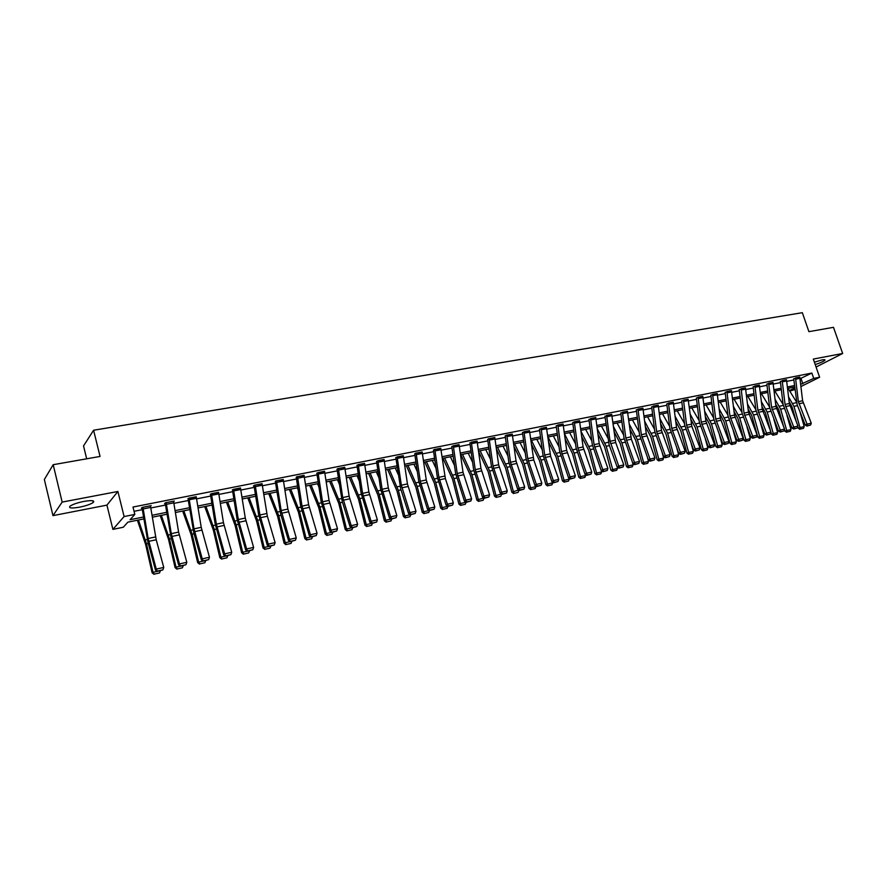 <?xml version="1.0" encoding="UTF-8"?>
<svg xmlns="http://www.w3.org/2000/svg" width="887" height="887" viewBox="0 0 887 887"><rect width="100%" height="100%" fill="white"/><g stroke="black" fill="none" stroke-linecap="round" stroke-linejoin="round"><path stroke-width="1.33" d="M79.608 507.164C86.061 505.823 90.607 504.259 93.213 502.497C95.02 500.456 91.882 500.113 83.81 501.432C77.324 502.774 72.756 504.337 70.106 506.111C68.321 508.173 71.481 508.528 79.608 507.164M815.22 364.546C820.264 362.927 823.491 361.497 824.899 360.255C825.387 359.601 824.466 359.49 822.16 359.9L814.399 362.184M143.894 518.906L127.872 522.155L123.293 527.244L112.893 529.373L124.102 516.556L134.824 514.405L130.056 519.727L143.583 516.988M106.928 505.124L117.893 491.476L62.157 502.086L53.187 464.699L44.35 479.501L52.965 515.635L106.928 505.124L112.893 529.373M86.671 458.801L83.533 445.939L93.59 430.239L802.336 312.69L808.911 331.66L833.492 327.325L842.65 353.492L813.324 359.069L819.61 377.252L800.983 386.521M794.996 389.504L789.752 391.112M62.157 502.086L52.965 515.635M816.073 367.03L842.65 353.492M800.096 378.727L811.871 373.05L132.995 507.042L134.824 514.405M134.059 511.311L142.363 509.648M150.845 507.963L165.559 505.036M173.952 503.361L188.343 500.501M196.648 498.849L210.729 496.044M218.956 494.403L232.738 491.664M240.887 490.045L254.369 487.351M262.441 485.754L275.635 483.127M283.629 481.53L296.546 478.958M304.474 477.383L317.114 474.867M324.964 473.303L337.337 470.842M345.121 469.29L357.228 466.884M364.945 465.342L376.809 462.981M384.448 461.462L396.068 459.144M403.64 457.637L415.027 455.375M422.522 453.878L433.676 451.66M441.116 450.186L452.037 448.013M459.411 446.538L470.11 444.409M477.428 442.957L487.917 440.861M495.157 439.42L505.435 437.38M512.631 435.949L522.698 433.943M529.827 432.523L539.695 430.561M546.758 429.153L556.437 427.224M563.445 425.827L572.935 423.942M579.887 422.556L589.19 420.704M596.086 419.329L605.2 417.522M612.041 416.158L620.978 414.373M627.763 413.032L636.533 411.28M643.263 409.938L651.867 408.231M658.542 406.9L666.98 405.226M673.61 403.907L681.881 402.254M688.456 400.946L696.572 399.327M703.092 398.03L711.052 396.445M717.528 395.158L725.344 393.606M731.764 392.32L739.425 390.801M745.812 389.526L753.329 388.029M759.66 386.776L767.033 385.302M773.32 384.049L780.56 382.607M786.802 381.366L793.909 379.958M799.808 377.186L793.732 378.827M786.503 379.824L780.383 381.477M773.032 382.497L766.823 384.038M759.361 385.213L753.107 386.765M745.512 387.963L739.248 389.637M731.476 390.746L725.111 392.309M717.228 393.573L710.831 395.136M702.792 396.434L696.339 398.008M688.157 399.338L681.648 400.924M673.3 402.288L666.747 403.873M658.243 405.281L651.623 406.878M642.964 408.319L636.289 409.916M627.464 411.391L620.734 412.998M611.731 414.517L605.001 416.291M595.776 417.688L588.99 419.462M579.577 420.904L572.68 422.511M563.134 424.163L556.182 425.782M546.447 427.479L539.484 429.286M529.506 430.849L522.432 432.468M512.309 434.264L506.122 435.273L505.224 436.094M494.846 437.734L488.56 438.755L487.695 439.564M477.106 441.26L469.833 442.879M459.1 444.842L451.749 446.46M440.795 448.478L434.209 449.521L433.455 450.33M422.212 452.17L415.515 453.235L414.794 454.033M403.319 455.929L395.768 457.537M384.126 459.743L376.498 461.351M364.624 463.624L356.918 465.22M344.799 467.571L337.648 468.669L337.104 469.456M324.642 471.574L316.781 473.148M304.152 475.654L296.757 476.774L296.302 477.561M283.308 479.812L275.79 480.92L275.391 481.708M262.12 484.025L254.469 485.145L253.427 486.065L254.114 485.932M240.565 488.327L232.372 489.812M218.645 492.695L210.363 494.159M196.337 497.152L187.966 498.572M173.641 501.687L174.251 501.044L165.414 502.796L164.561 503.705L165.292 503.561M150.535 506.3L151.156 505.623L142.164 507.408L141.355 508.306L142.097 508.162M117.893 491.476L124.102 516.556M811.871 373.05L813.723 378.427L819.61 377.252M53.187 464.699L100.054 456.45L93.59 430.239M794.708 386.987L787.612 388.428M781.38 389.692L774.14 391.156M767.865 392.431L760.492 393.917M754.172 395.203L746.654 396.722M740.29 398.019L732.629 399.571M726.209 400.869L718.415 402.454M711.939 403.762L703.99 405.381M697.47 406.701L689.365 408.342M682.79 409.672L674.53 411.346M667.911 412.688L659.484 414.395M652.81 415.748L644.217 417.489M637.498 418.852L628.739 420.626M621.953 422.001L613.028 423.809M606.187 425.195L597.084 427.046M590.199 428.443L580.907 430.328M573.956 431.736L564.487 433.654M557.479 435.073L547.811 437.036M540.76 438.466L530.892 440.462M523.773 441.903L513.717 443.943M506.532 445.396L496.265 447.48M489.025 448.944L478.548 451.073M471.252 452.547L460.564 454.721M453.19 456.206L442.28 458.424M434.852 459.932L423.709 462.182M416.214 463.701L404.849 466.008M397.287 467.538L385.679 469.899M378.05 471.44L366.198 473.846M358.492 475.41L346.396 477.86M338.623 479.435L326.261 481.94M318.422 483.526L305.793 486.087M297.877 487.695L284.982 490.3M276.999 491.919L263.816 494.591M255.755 496.232L242.284 498.96M234.146 500.612L220.386 503.395M212.17 505.069L198.1 507.918M189.807 509.593L175.426 512.509M167.055 514.205L152.353 517.188M789.419 390.568L794.807 387.874M800.728 384.282L813.723 378.427M152.043 515.28L166.745 512.309M175.127 510.624L189.508 507.719M197.801 506.045L211.871 503.195M220.087 501.543L233.858 498.76M241.996 497.119L255.467 494.392M263.528 492.762L276.711 490.101M284.705 488.493L297.6 485.888M305.516 484.291L318.145 481.741M325.995 480.155L338.357 477.661M346.13 476.086L358.237 473.647M365.932 472.084L377.795 469.689M385.424 468.148L397.032 465.808M404.594 464.278L415.97 461.983M423.465 460.464L434.608 458.224M442.036 456.716L452.958 454.51M460.32 453.024L471.019 450.862M478.315 449.387L488.792 447.281M496.044 445.817L506.311 443.744M513.484 442.291L523.552 440.262M530.67 438.821L540.538 436.825M547.601 435.406L557.269 433.455M564.265 432.036L573.745 430.117M580.697 428.72L589.988 426.847M596.873 425.45L605.987 423.609M612.817 422.234L621.754 420.427M628.539 419.052L637.298 417.289M644.029 415.925L652.61 414.196M659.285 412.843L667.711 411.147M674.342 409.805L682.602 408.142M689.177 406.811L697.282 405.171M703.801 403.862L711.751 402.254M718.226 400.946L726.032 399.372M732.451 398.075L740.113 396.522M746.488 395.236L753.994 393.717M760.325 392.442L767.698 390.956M773.974 389.692L781.214 388.229M787.445 386.965L794.541 385.535M801.039 378.538L802.857 383.849M799.764 377.075L802.613 400.758L811.261 423.166L807.037 424.108L807.691 425.649L806.993 426.059L810.651 424.984L807.691 425.649M793.699 378.716L797.18 404.827L805.285 425.128L807.037 424.108L798.378 401.645L795.528 377.94L799.775 377.097M805.285 425.128L806.993 426.059M810.651 424.984L811.261 423.166M789.142 401.689L792.102 407.044L796.382 422.012M797.768 426.858L798.145 428.177L799.996 427.545L793.943 406.39L788.587 396.888M796.404 401.822L788.033 388.34M800.484 429.02L803.434 428.354L800.484 429.02L799.996 427.545L804.21 426.603L799.963 411.779M804.21 426.603L803.434 428.354M799.741 429.275L798.145 428.177M786.47 379.714L789.352 403.552L798.012 426.115L793.721 427.068L794.397 428.621L793.699 429.031L797.391 427.944L794.397 428.621M780.349 381.366L783.088 404.45L791.991 428.099L793.721 427.068L785.062 404.45L782.179 380.578L786.481 379.736M791.991 428.099L793.699 429.031M797.391 427.944L798.012 426.115M772.987 382.386L775.914 406.379L784.574 429.108L780.238 430.073L780.915 431.636L780.227 432.047L783.964 430.949L780.915 431.636M772.998 382.408L768.641 383.262L771.568 407.288L780.238 430.073L778.509 431.104L769.594 407.288L766.867 384.182M778.509 431.104L780.227 432.047M783.964 430.949L784.574 429.108M775.648 404.095L778.83 409.872L783.62 426.691M784.43 429.541L784.895 431.137L786.736 430.517L780.66 409.206L775.083 399.261M783.077 404.428L774.828 391.023M787.235 431.991L790.217 431.326L787.235 431.991L786.736 430.517L791.004 429.563L786.969 415.438M791.004 429.563L790.217 431.326M786.492 432.246L784.895 431.137M761.977 406.534L765.381 412.721L770.714 431.503M770.925 432.257L771.457 434.142L773.287 433.521L767.2 412.067L761.401 401.667M769.572 407.066L761.445 393.728M773.797 435.007L776.835 434.331L773.797 435.007L773.287 433.521L777.622 432.557L773.819 419.174M777.622 432.557L776.835 434.331M773.065 435.262L771.457 434.142M759.327 385.091L762.288 409.24L770.958 432.146L766.556 433.122L767.255 434.685L766.568 435.096L770.337 433.998L767.255 434.685M754.904 385.967L757.886 410.171L766.556 433.122L764.849 434.153L755.924 410.16L753.152 386.909M764.849 434.153L766.568 435.096M770.337 433.998L770.958 432.146M745.756 389.105L741.277 389.992L741 388.75L745.479 387.852L748.484 412.156L757.154 435.218L752.697 436.216L753.407 437.79L752.73 438.2L756.533 437.091L753.407 437.79M739.204 389.515L742.075 413.076L751.001 437.247L752.697 436.216L744.016 413.087L741.277 389.992M751.001 437.247L752.73 438.2M756.533 437.091L757.154 435.218M726.885 391.522L731.431 390.635L734.48 415.094L743.162 438.333L738.638 439.342L739.359 440.928L738.683 441.338L742.53 440.218L739.359 440.928M726.896 391.544L729.957 416.047L738.638 439.342L736.953 440.373L728.027 416.025L725.167 392.464M736.953 440.373L738.683 441.338M742.53 440.218L743.162 438.333M748.107 408.974L751.755 415.626L757.853 437.191L759.671 436.57L753.562 414.961L747.53 404.073M755.879 409.739L747.874 396.478M760.192 438.067L763.263 437.38L760.192 438.067L759.671 436.57L764.051 435.595L760.492 422.999M764.051 435.595L763.263 437.38M759.46 438.311L757.853 437.191M734.048 411.435L737.94 418.553L744.049 440.285L745.856 439.664L739.725 417.899L733.46 406.512M741.998 412.433L734.126 399.272M746.399 441.161L749.504 440.462L746.399 441.161L745.856 439.664L750.302 438.666L746.987 426.924M750.302 438.666L749.504 440.462M745.668 441.416L744.049 440.285M719.789 413.907L723.936 421.536L730.068 443.411L731.853 442.801L725.71 420.881L719.191 408.951M727.917 415.16L720.189 402.088M732.407 444.309L735.567 443.6L732.407 444.309L731.853 442.801L736.365 441.793L733.316 430.938M736.365 441.793L735.567 443.6M731.686 444.553L730.068 443.411M712.583 394.349L717.195 393.462L720.288 418.087L728.97 441.493L724.38 442.524L725.122 444.11L724.457 444.531L728.338 443.4L725.122 444.11M712.594 394.371L715.698 419.052L724.38 442.524L722.717 443.555L713.78 419.019L710.875 395.292M722.717 443.555L724.457 444.531M728.338 443.4L728.97 441.493M705.32 416.402L709.733 424.551L715.887 446.582L717.661 445.973L711.496 423.897L704.721 411.402M713.647 417.91L706.063 404.96M718.226 447.491L721.419 446.771L718.226 447.491L717.661 445.973L722.229 444.952L719.457 435.051M722.229 444.952L721.419 446.771M717.516 447.735L715.887 446.582M702.748 396.301L705.897 421.114L714.578 444.709L709.933 445.74L710.675 447.347L710.021 447.758L713.935 446.616L710.675 447.347M698.08 397.232L701.24 422.09L709.933 445.74L708.281 446.782L699.344 422.057L696.395 398.174M708.281 446.782L710.021 447.758M713.935 446.616L714.578 444.709M690.651 418.897L695.341 427.612L701.506 449.809L703.258 449.188L697.093 426.957L690.042 413.874M699.178 420.693L691.749 407.854M703.846 450.718L707.094 449.986L703.846 450.718L703.258 449.188L707.893 448.157L705.42 439.265M707.893 448.157L707.094 449.986M703.136 450.962L701.506 449.809M688.401 400.514L683.666 401.456L683.378 400.17L688.112 399.228L691.849 426.425L699.987 447.957L695.264 449.01L696.04 450.618L695.375 451.028L699.344 449.875L696.04 450.618M683.666 401.456L686.582 425.183L695.264 449.01L693.634 450.042L684.697 425.139L681.704 401.09M693.634 450.042L695.375 451.028M699.344 449.875L699.987 447.957M675.772 421.414L680.75 430.716L686.915 453.069L688.667 452.459L682.48 430.062L675.151 416.347M684.498 423.498L677.224 410.803M689.266 453.989L692.559 453.257L689.266 453.989L688.667 452.459L693.368 451.405L691.206 443.589M693.368 451.405L692.559 453.257M688.567 454.233L686.915 453.069M673.255 402.144L676.504 427.301L685.185 451.25L680.396 452.326L681.183 453.944L680.529 454.355L684.531 453.19L681.183 453.944M668.454 403.097L671.714 428.31L680.396 452.326L678.777 453.357L669.84 428.255L666.802 404.051M678.777 453.357L680.529 454.355M684.531 453.19L685.185 451.25M660.671 423.931L665.937 433.865L672.135 456.384L673.865 455.774L667.656 433.211L660.039 418.841M669.607 426.337L662.5 413.785M674.475 457.315L677.812 456.561L674.475 457.315L673.865 455.774L678.633 454.709L676.792 448.035M678.633 454.709L677.812 456.561M673.787 457.559L672.135 456.384M653.32 406.102L658.198 405.159L661.491 430.461L670.173 454.599L665.317 455.685L666.115 457.315L665.472 457.725L669.508 456.55L666.115 457.315M653.331 406.124L656.635 431.481L665.317 455.685L663.709 456.716L654.772 431.426L651.679 407.044M663.709 456.716L665.472 457.725M669.508 456.55L670.173 454.599M645.348 426.459L650.925 437.047L657.134 459.743L658.841 459.133L652.621 436.404L644.705 421.336M654.495 429.197L647.565 416.812M659.473 460.686L662.866 459.921L659.473 460.686L658.841 459.133L663.687 458.047L662.19 452.592M663.687 458.047L662.866 459.921M658.797 460.93L657.134 459.743M637.975 409.14L642.92 408.186L646.257 433.665L654.939 457.991L650.016 459.089L650.825 460.73L650.193 461.14L654.273 459.954L650.825 460.73M637.975 409.162L641.334 434.708L650.016 459.089L648.43 460.131L639.494 434.641L636.345 410.093M648.43 460.131L650.193 461.14M654.273 459.954L654.939 457.991M629.803 428.986L635.702 440.285L641.922 463.147L643.618 462.537L637.376 439.642L629.138 423.831M639.172 432.091L632.42 419.884M644.261 464.101L647.698 463.324L644.261 464.101L643.618 462.537L648.519 461.44L647.388 457.293M648.519 461.44L647.698 463.324M643.585 464.344L641.922 463.147M627.408 411.235L631.367 439.22L639.494 461.44L634.493 462.548L635.314 464.2L634.693 464.611L638.817 463.413L635.314 464.2M627.419 411.258L622.408 412.255L625.812 437.967L634.493 462.548L632.919 463.591L623.982 437.901L620.789 413.176M632.919 463.591L634.693 464.611M638.817 463.413L639.494 461.44M614.015 431.525L620.246 443.567L626.488 466.595L628.162 465.997L621.909 442.923L613.349 426.337M623.616 435.007L617.053 422.999M628.828 467.571L632.309 466.784L628.828 467.571L628.162 465.997L633.141 464.888L632.387 462.116M633.141 464.888L632.309 466.784M628.151 467.804L626.488 466.595M611.686 414.351L615.689 442.535L623.805 464.932L618.738 466.063L619.581 467.715L618.96 468.136L623.129 466.928L619.581 467.715M604.945 416.125L609.092 444.686L617.186 467.105L618.738 466.063L610.056 441.282L606.597 415.36M597.993 434.065L604.579 446.904L610.833 470.099L617.529 468.38L617.186 467.094L618.96 468.136M623.129 466.928L623.805 464.932M613.172 471.086L616.698 470.287L613.172 471.086L606.209 446.261L597.317 428.831M607.839 437.956L601.464 426.159M617.529 468.38L616.698 470.287M612.507 471.319L610.833 470.099M595.72 417.511L599.224 443.567L607.894 468.469L602.75 469.622L603.615 471.285L603.005 471.707L607.218 470.487L603.615 471.285M588.935 419.296L592.294 444.564L601.22 470.664L602.75 469.622L594.079 444.653L590.565 418.564L595.731 417.533M601.22 470.664L603.005 471.707M607.218 470.487L607.894 468.469M581.728 436.604L588.669 450.286L594.944 473.658L596.574 473.059L590.287 449.642L581.04 431.337M591.817 440.917L585.653 429.363M597.273 474.645L600.865 473.846L597.273 474.645L596.574 473.059L601.696 471.917L601.386 470.764M601.696 471.917L600.865 473.846M596.618 474.889L594.944 473.658M579.521 420.726L583.081 446.959L591.751 472.072L586.529 473.237L587.405 474.911L586.806 475.332L591.064 474.101L587.405 474.911M579.533 420.748L574.288 421.791L577.858 448.068L586.529 473.237L585.021 474.279L576.095 447.968L572.736 422.711M585.021 474.279L586.806 475.332M591.064 474.101L591.751 472.072M565.207 439.132L572.536 453.712L578.812 477.273L580.431 476.674L574.133 453.069L564.509 433.832M575.563 443.91L569.609 432.612M581.151 478.27L584.788 477.45L581.151 478.27L580.431 476.674L585.631 475.51L585.353 474.478M585.631 475.51L584.788 477.45M580.508 478.503L578.812 477.273M563.389 425.372L558.067 426.425L557.768 425.061L563.09 424.008L566.693 450.408L575.364 475.72L570.053 476.907L570.951 478.592L570.363 479.013L574.665 477.76L570.951 478.592M558.067 426.425L561.393 451.527L570.053 476.907L568.567 477.949L559.653 451.428L556.238 425.993M568.567 477.949L570.363 479.013M574.665 477.76L575.364 475.72M548.432 441.648L556.16 457.193L562.458 480.931L564.043 480.344L557.735 456.561L548.066 436.981M559.054 446.937L553.333 435.916M564.786 481.94L568.478 481.12L564.786 481.94L564.043 480.344L569.321 479.157L569.088 478.248M569.321 479.157L568.478 481.12M564.143 482.184L562.458 480.931M546.702 428.687L541.303 429.763L541.003 428.388L546.403 427.312L550.639 456.306L558.721 479.435L553.333 480.632L554.253 482.328L553.665 482.75L558.023 481.486L554.253 482.328M539.429 429.097L542.966 454.942L551.869 481.674L553.333 480.632L544.685 455.042L541.303 429.763M551.869 481.674L553.665 482.75M558.023 481.486L558.721 479.435M531.391 444.165L539.529 460.73L545.849 484.646L547.412 484.069L541.092 460.087L531.468 440.34M542.301 449.975L536.812 439.265M548.177 485.677L551.925 484.834L548.177 485.677L547.412 484.069L552.778 482.861L552.568 482.084M552.778 482.861L551.925 484.834M547.545 485.91L545.849 484.646M529.45 430.65L533.752 459.876L541.835 483.193L536.358 484.413L537.3 486.12L536.724 486.542L541.125 485.267L537.3 486.12M529.461 430.672L523.973 431.758L527.721 458.612L536.358 484.413L534.928 485.455L526.024 458.501L522.498 432.69M534.928 485.455L536.724 486.542M541.125 485.267L541.835 483.193M514.083 446.649L522.654 464.311L528.985 488.427L530.537 487.839L524.195 463.679L514.615 443.755M525.281 453.035L520.037 442.657M531.313 489.458L535.116 488.604L531.313 489.458L530.537 487.839L535.97 486.619L535.803 485.987M535.97 486.619L535.116 488.604M530.692 489.691L528.985 488.427M512.564 435.473L506.998 436.581L506.688 435.184L512.254 434.087L516.046 461.074L524.683 487.018L519.128 488.249L520.081 489.968L519.516 490.389L523.962 489.103L520.081 489.968M505.169 435.883L508.816 462.116L517.709 489.291L519.128 488.249L510.491 462.238L506.998 436.581M517.709 489.291L519.516 490.389M523.962 489.103L524.683 487.018M496.498 449.121L505.523 467.948L511.866 492.252L513.396 491.675L507.042 467.327L497.507 447.225M507.996 456.106L503.018 446.106M514.194 493.305L518.052 492.44L514.194 493.305L513.396 491.675L518.784 489.946M518.917 490.444L518.052 492.44M513.584 493.538L511.866 492.252M494.78 437.524L498.638 464.733L507.264 490.899L501.621 492.152L502.596 493.882L502.042 494.303L506.544 493.006L502.596 493.882M487.639 439.353L491.354 465.786L500.235 493.194L501.621 492.152L493.006 465.919L489.125 438.644M500.235 493.194L502.042 494.303M506.544 493.006L507.264 490.899M478.614 451.55L488.138 471.651L494.491 496.143L495.988 495.567L489.624 471.019L480.144 450.751M490.444 459.2L485.743 449.609M496.809 497.208L500.734 496.332L496.809 497.208L495.988 495.567L501.51 493.97M501.598 494.314L500.734 496.332M496.21 497.441L494.491 496.143M471.307 442.169L477.051 441.061L480.965 468.458L489.58 494.835L483.847 496.11L484.845 497.851L484.291 498.272L488.848 496.953L484.845 497.851M471.307 442.203L475.244 469.655L483.847 496.11L482.484 497.152L473.614 469.522L469.91 443.123M482.484 497.152L484.291 498.272M488.848 496.953L489.58 494.835M460.796 454.665L470.476 475.399L476.84 500.102L478.315 499.525L471.928 474.778L462.515 454.321M472.605 462.304L468.192 453.168M479.157 501.177L483.138 500.279L479.157 501.177L478.315 499.525L483.958 498.062M484.014 498.25L483.138 500.279M478.57 501.399L476.84 500.102M459.344 446.061L453.512 447.214L453.202 445.784L459.034 444.631L463.014 472.239L471.607 498.838L465.797 500.135L466.806 501.887L466.274 502.308L470.875 500.978L466.806 501.887M453.512 447.214L457.204 473.458L465.797 500.135L464.455 501.177L455.596 473.303L451.827 446.715M464.455 501.177L466.274 502.308M470.875 500.978L471.607 498.838M442.923 458.291L452.536 479.213L458.923 504.115L460.364 503.539L453.967 478.592L444.609 457.947M454.488 465.431L450.374 456.783M461.229 505.202L465.276 504.293L461.229 505.202L460.364 503.539L466.141 502.219M466.152 502.253L465.276 504.293M460.652 505.424L458.923 504.115M440.728 448.234L445.363 478.581L453.357 502.907L447.447 504.226L448.489 505.989L447.957 506.399L452.625 505.058L448.489 505.989M433.388 450.097L437.302 477.151L446.139 505.268L447.447 504.226L438.877 477.317L434.807 449.432L440.739 448.257M446.139 505.268L447.957 506.399M452.625 505.058L453.357 502.907M424.773 461.972L434.32 483.082L440.717 508.184L442.136 507.619L435.728 482.473L426.425 461.639M436.082 468.558L432.279 460.453M443.023 509.293L447.137 508.362L443.023 509.293L442.136 507.619L447.857 506.344M447.968 506.399L447.137 508.362M442.458 509.515L440.717 508.184M416.114 453.113L422.145 451.949L426.259 479.967L434.818 507.031L428.82 508.373L429.873 510.147L429.363 510.568L434.076 509.205L429.873 510.147M414.728 453.789L418.708 481.064L427.534 509.415L428.82 508.373L420.261 481.231L416.125 453.135M427.534 509.415L429.363 510.568M434.076 509.205L434.818 507.031M406.335 465.708L415.815 487.018L422.223 512.32L423.609 511.766L417.189 486.409L407.953 465.376M417.367 471.684L413.907 464.178M424.529 513.44L428.698 512.509L424.529 513.44L423.609 511.766L429.264 510.502M429.541 510.524L428.698 512.509M423.964 513.662L422.223 512.32M403.252 455.663L407.443 483.936L415.981 511.234L409.883 512.597L410.958 514.382L410.459 514.793L415.227 513.429L410.958 514.382M397.132 456.872L401.345 485.211L409.883 512.597L408.63 513.64L400.702 488.859L395.846 457.825M408.63 513.64L410.459 514.793M415.227 513.429L415.981 511.234M387.608 469.5L397.021 491.01L403.43 516.533L404.794 515.979L398.363 490.4L389.193 469.179M398.341 474.8L395.236 467.959M405.736 517.664L409.971 516.711L405.736 517.664L404.794 515.979L410.359 514.726M410.814 514.715L409.971 516.711M405.182 517.886L403.43 516.533M377.829 460.697L384.06 459.488L388.318 487.961L396.833 515.502L390.635 516.877L391.732 518.673L391.245 519.095L396.079 517.709L391.732 518.673M377.84 460.73L382.12 489.258L390.635 516.877L389.415 517.919L380.634 489.07L376.587 461.65M389.415 517.919L391.245 519.095M396.079 517.709L396.833 515.502M368.582 473.359L377.917 495.079L384.348 520.802L385.679 520.259L379.237 494.469L370.134 473.048M378.993 477.916L376.276 471.795M386.632 521.955L390.945 520.979L386.632 521.955L385.679 520.259L391.145 519.028M391.799 518.973L390.945 520.979M386.1 522.166L384.348 520.802M358.226 464.588L364.546 463.358L368.881 492.052L377.374 519.837L371.076 521.234L372.196 523.053L371.731 523.463L376.609 522.066L372.196 523.053M358.226 464.611L362.583 493.372L371.076 521.234L369.89 522.277L361.131 493.172L357.006 465.531M369.89 522.277L371.731 523.463M376.609 522.066L377.374 519.837M349.245 477.284L358.514 499.204L364.945 525.148L366.242 524.605L359.789 498.594L350.764 476.973M359.324 481.02L357.006 475.709M367.229 526.313L371.609 525.326L367.229 526.313L366.242 524.605L371.62 523.397M372.462 523.297L371.609 525.326M366.708 526.523L364.945 525.148M345.043 468.791L338.612 470.066L338.302 468.569L344.721 467.294L349.123 496.21L357.605 524.239L351.197 525.669L352.339 527.488L351.884 527.898L356.829 526.49L352.339 527.488M337.016 469.156L342.194 501.266L350.043 526.712L351.197 525.669L342.726 497.552L338.612 470.066M350.043 526.712L351.884 527.898M356.829 526.49L357.605 524.239M329.609 481.264L338.779 503.395L345.231 529.561L346.495 529.018L340.031 502.796L331.084 480.965M339.322 484.091L337.426 479.679M347.504 530.736L351.962 529.739L347.504 530.736L346.495 529.018L351.784 527.843M352.815 527.698L351.962 529.739M346.994 530.947L345.231 529.561M324.553 471.263L329.044 500.434L337.492 528.719L330.973 530.171L331.705 532.422L336.716 530.98L332.148 532M318.023 472.549L322.535 501.798L330.973 530.171L329.864 531.213L321.149 501.576L316.881 473.503M329.864 531.213L331.705 532.422M336.716 530.98L337.492 528.719M309.641 485.311L318.732 507.652L325.185 534.052L326.416 533.508L319.941 507.065L311.082 485.012M318.965 487.129L317.524 483.703M327.458 535.238L331.982 534.218L327.458 535.238L326.416 533.508L331.605 532.355M332.847 532.167L331.982 534.218M326.959 535.449L325.185 534.052M304.385 476.873L297.755 478.193L297.422 476.663L304.064 475.343L308.632 504.725L317.047 533.275L310.428 534.75L311.193 537.012L316.26 535.56L311.625 536.591M296.214 477.217L300.66 505.889L309.341 535.792L310.428 534.75L302.012 506.122L297.755 478.193M309.341 535.792L311.193 537.012M316.26 535.56L317.047 533.275M289.35 489.424L298.354 511.987L304.818 538.609L306.004 538.076L299.529 511.4L290.748 489.136M298.254 490.123L297.3 487.806M307.068 539.817L311.67 538.786L307.068 539.817L306.004 538.076L311.093 536.945M312.546 536.702L311.67 538.786M306.592 540.028L304.818 538.609M283.219 479.446L287.876 509.094L296.258 537.91L289.517 539.407L290.326 541.68L295.46 540.216L290.748 541.27M275.292 481.353L280.724 514.294L288.486 540.438L289.517 539.407L281.146 510.513L276.478 480.821L283.23 479.479M288.486 540.438L290.326 541.68M295.46 540.216L296.258 537.91M268.717 493.604L277.62 516.389L284.095 543.243L285.248 542.722L278.762 515.813L270.069 493.327M277.165 493.039L276.733 491.975M286.346 544.474L291.025 543.421L286.346 544.474L285.248 542.722L290.226 541.613M291.901 541.325L291.025 543.421M285.88 544.673L284.095 543.243M262.031 483.648L267.364 516.245L275.114 542.622L268.262 544.141L269.116 546.425L274.305 544.94L269.515 546.015M254.015 485.544L258.638 514.726L267.264 545.172L268.262 544.141L259.913 514.981L255.168 485.045L262.031 483.681M267.264 545.172L269.116 546.425M274.305 544.94L275.114 542.622M247.739 497.851L256.554 520.869L263.029 547.955L264.149 547.445L257.651 520.292L249.059 497.585M265.268 549.197L270.036 548.133L265.268 549.197L264.149 547.445L269.016 546.359M270.912 546.026L270.036 548.133M264.825 549.408L263.029 547.955M240.466 487.928L245.289 518.063L253.604 547.412L246.63 548.964L247.528 551.259L252.795 549.752L247.916 550.849M233.481 489.314L238.326 519.527L246.63 548.964L245.677 549.995L237.084 519.25L232.494 490.256M245.677 549.995L247.528 551.259M252.795 549.752L253.604 547.412M226.407 502.175L235.122 525.426L241.608 552.756L242.683 552.246L236.175 524.849L227.682 501.92M243.836 554.02L248.682 552.934L243.836 554.02L242.683 552.246L247.429 551.182M249.557 550.805L248.682 552.934M243.404 554.22L241.608 552.756M211.428 493.682L218.546 492.296L223.446 522.654L231.729 552.291L224.633 553.865L225.575 556.171L230.908 554.652L225.941 555.761M211.439 493.704L216.361 524.15L224.633 553.865L223.712 554.896L215.164 523.862L210.485 494.624M223.712 554.896L225.575 556.171M230.908 554.652L231.729 552.291M204.72 506.577L213.323 530.06L219.81 557.635L220.841 557.136L214.332 529.495L205.939 506.322M222.027 558.91L226.961 557.801L222.027 558.91L220.841 557.136L225.475 556.105M227.848 555.661L226.961 557.801M221.617 559.109L219.81 557.635M188.986 498.128L196.227 496.72L201.227 527.333L209.465 557.247L202.247 558.854L203.234 561.172L208.633 559.63L203.578 560.761M188.998 498.15L194.02 528.852L202.247 558.854L201.371 559.874L193.776 532.721L188.088 499.059M201.371 559.874L203.234 561.172M208.633 559.63L209.465 557.247M182.655 511.045L191.137 534.772L197.646 562.602L198.633 562.103L192.113 534.207L183.831 510.812M199.852 563.888L204.864 562.768L199.852 563.888L198.633 562.103L203.134 561.094M205.751 560.606L204.864 562.768M199.453 564.088L197.646 562.602M166.157 502.652L173.53 501.222L178.609 532.1L186.802 562.291L179.462 563.932L180.493 566.261L185.971 564.697L180.826 565.851M165.17 503.062L171.08 537.533L178.631 564.952L179.462 563.932L171.28 533.641L166.168 502.685M178.631 564.952L180.493 566.261M185.971 564.697L186.802 562.291M160.214 515.591L168.574 539.562L175.083 567.647L176.025 567.159L169.506 539.019L161.334 515.369M177.278 568.966L182.378 567.813L177.278 568.966L176.025 567.159L180.394 566.183M183.276 565.64L182.378 567.813M176.901 569.155L175.083 567.647M150.413 505.778L156.212 539.762L163.751 567.436L156.267 569.099L157.354 571.439L162.898 569.864L157.664 571.028M141.964 507.63L147.985 542.423L155.491 570.119L156.267 569.099L148.14 538.509L142.918 507.264M155.491 570.119L157.354 571.439M162.898 569.864L163.751 567.436M137.374 520.225L145.623 544.441L152.12 572.791L153.019 572.315L146.499 543.897L138.439 520.004M154.305 574.122L159.494 572.958L154.305 574.122L153.019 572.315L157.254 571.361M160.392 570.751L159.494 572.958M153.95 574.31L152.12 572.791M802.613 400.758L798.378 401.645M803.145 402.875L798.91 403.762M800.052 378.305L795.805 379.148M793.943 406.39L797.502 405.625M792.656 403.463L796.537 402.643M789.352 403.552L785.062 404.45M789.885 405.681L785.594 406.59M786.747 380.955L782.456 381.809M775.914 406.379L771.568 407.288M776.447 408.519L772.1 409.439M773.276 383.627L768.918 384.503M780.66 409.206L784.208 408.452M779.374 406.257L783.243 405.448M767.2 412.067L770.725 411.313M765.913 409.095L769.75 408.286M759.327 385.113L754.915 385.989M762.288 409.24L757.886 410.171M762.831 411.402L758.429 412.333M759.605 386.355L755.192 387.231M748.484 412.156L744.016 413.087M749.027 414.329L744.559 415.271M734.48 415.094L729.957 416.047M735.024 417.289L730.5 418.243M731.72 391.899L727.174 392.797M753.562 414.961L757.054 414.218M752.276 411.967L756.09 411.169M739.725 417.899L743.206 417.167M738.45 414.883L742.231 414.085M725.71 420.881L729.158 420.15M724.435 417.844L728.183 417.045M720.288 418.087L715.698 419.052M720.832 420.294L716.241 421.258M717.483 394.726L712.871 395.646M711.496 423.897L714.922 423.166M710.221 420.837L713.946 420.05M702.759 396.323L698.091 397.254M705.897 421.114L701.24 422.09M706.451 423.332L701.794 424.319M703.047 397.598L698.368 398.529M697.093 426.957L700.486 426.237M695.807 423.875L699.51 423.099M691.306 424.186L686.582 425.183M691.849 426.425L687.137 427.423M682.48 430.062L685.839 429.341M681.194 426.957L684.864 426.181M673.266 402.166L668.465 403.119M676.504 427.301L671.714 428.31M677.058 429.552L672.268 430.572M673.555 403.463L668.754 404.417M667.656 433.211L670.993 432.501M666.381 430.073L670.007 429.308M661.491 430.461L656.635 431.481M662.046 432.734L657.189 433.754M658.487 406.457L653.619 407.421M652.621 436.404L655.925 435.694M651.346 433.244L654.95 432.49M646.257 433.665L641.334 434.708M646.811 435.949L641.889 436.992M643.208 409.495L638.263 410.481M637.376 439.642L640.647 438.943M636.101 436.459L639.66 435.705M630.812 436.914L625.812 437.967M631.367 439.22L626.366 440.274M627.708 412.577L622.696 413.575M621.909 442.923L625.147 442.236M620.634 439.719L624.16 438.976M611.686 414.373L606.597 415.382M615.134 440.218L610.056 441.282M615.689 442.535L610.622 443.611M611.986 415.704L606.896 416.713M606.209 446.261L609.413 445.573M604.945 443.023L608.427 442.291M599.224 443.567L594.079 444.653M599.789 445.906L594.645 446.993M596.02 418.875L590.864 419.906M590.287 449.642L593.458 448.966M589.023 446.383L592.472 445.651M583.081 446.959L577.858 448.068M583.646 449.321L578.424 450.419M579.832 422.101L574.588 423.143M574.133 453.069L577.26 452.403M572.869 449.787L576.273 449.066M566.693 450.408L561.393 451.527M567.27 452.78L561.959 453.911M557.735 456.561L560.817 455.896M556.471 453.246L559.83 452.536M550.073 453.911L544.685 455.042M550.639 456.306L545.25 457.448M541.092 460.087L544.13 459.444M539.828 456.75L543.143 456.051M533.187 457.47L527.721 458.612M533.752 459.876L528.297 461.029M529.761 432.058L524.272 433.144M524.195 463.679L527.2 463.047M522.931 460.309L526.202 459.621M516.046 461.074L510.491 462.238M516.622 463.502L511.067 464.677M507.042 467.327L509.992 466.695M505.79 463.923L509.005 463.247M494.791 437.546L489.136 438.666M498.638 464.733L493.006 465.919M499.215 467.183L493.582 468.38M495.101 438.943L489.447 440.074M489.624 471.019L492.529 470.409M488.371 467.593L491.542 466.928M480.965 468.458L475.244 469.655M481.541 470.919L475.82 472.139M477.361 442.48L471.618 443.622M471.928 474.778L474.8 474.168M470.687 471.33L473.813 470.664M463.014 472.239L457.204 473.458M463.602 474.722L457.781 475.953M453.967 478.592L456.783 477.993M452.725 475.11L455.796 474.467M444.786 476.075L438.877 477.317M445.363 478.581L439.464 479.834M441.05 449.698L435.118 450.873M435.728 482.473L438.488 481.885M434.486 478.958L437.502 478.326M426.259 479.967L420.261 481.231M426.847 482.495L420.848 483.77M422.456 453.39L416.435 454.587M417.189 486.409L419.906 485.832M415.959 482.861L418.908 482.24M403.252 455.685L397.132 456.905M407.443 483.936L401.345 485.211M408.031 486.486L401.933 487.772M403.563 457.149L397.454 458.368M398.363 490.4L401.024 489.846M397.132 486.83L400.026 486.22M388.318 487.961L382.12 489.258M388.905 490.522L382.707 491.841M384.37 460.963L378.161 462.205M379.237 494.469L381.831 493.915M378.006 490.855L380.833 490.267M368.881 492.052L362.583 493.372M369.469 494.636L363.182 495.966M364.867 464.843L358.548 466.096M359.789 498.594L362.328 498.062M358.57 494.957L361.331 494.369M349.123 496.21L342.726 497.552M349.722 498.816L343.324 500.168M340.031 502.796L342.504 502.275M338.823 499.126L341.517 498.549M324.564 471.285L318.034 472.583M329.044 500.434L322.535 501.798M329.642 503.062L323.134 504.448M324.886 472.793L318.355 474.09M319.941 507.065L322.358 506.555M318.743 503.35L321.36 502.796M308.632 504.725L302.012 506.122M309.23 507.386L302.611 508.783M299.529 511.4L301.868 510.901M298.331 507.652L300.881 507.12M287.876 509.094L281.146 510.513M288.475 511.777L281.744 513.207M283.552 481.009L276.799 482.351M278.762 515.813L281.035 515.325M277.576 512.032L280.048 511.511M266.765 513.54L259.913 514.981M267.364 516.245L260.523 517.698M262.364 485.222L255.489 486.597M257.651 520.292L259.847 519.826M256.465 516.478L258.86 515.979M240.477 487.95L233.492 489.336M245.289 518.063L238.326 519.527M245.899 520.791L238.936 522.266M240.798 489.513L233.813 490.899M236.175 524.849L238.304 524.405M235 521.002L237.317 520.514M223.446 522.654L216.361 524.15M224.056 525.414L216.971 526.911M218.878 493.871L211.76 495.29M214.332 529.495L216.384 529.062M213.168 525.603L215.397 525.137M201.227 527.333L194.02 528.852M201.837 530.116L194.63 531.635M196.559 498.306L189.33 499.747M192.113 534.207L194.076 533.797M190.96 530.293L193.089 529.838M178.609 532.1L171.28 533.641M179.218 534.894L171.89 536.447M173.863 502.829L166.501 504.293M169.506 539.019L171.379 538.62M168.353 535.049L170.404 534.617M150.413 505.801L142.918 507.286M155.602 536.934L148.14 538.509M156.212 539.762L148.75 541.347M150.757 507.419L143.262 508.905M146.499 543.897L148.284 543.52M145.357 539.895L147.309 539.484M93.213 502.497L92.791 500.767M824.899 360.255L824.71 359.701"/></g></svg>
